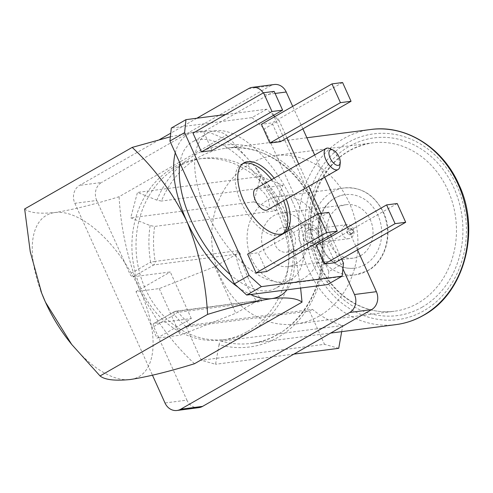 <?xml version="1.0" encoding="UTF-8"?>
<svg xmlns="http://www.w3.org/2000/svg" width="493" height="493" viewBox="0 0 493 493"><rect width="100%" height="100%" fill="white"/><g stroke="black" fill="none" stroke-linecap="round" stroke-linejoin="round"><path stroke-width="0.37" stroke-dasharray="2.46 1.85" d="M276.074 210.69L253.877 201.871L260.631 176.469L282.883 185.306A98.372 84.5 82.6 0 0 276.074 210.69L154.611 226.423L150.1 225.535L130.7 217.832L137.461 192.424L156.91 200.152L161.427 201.039A98.372 84.5 82.6 0 1 225.628 148.301A98.372 84.5 82.6 0 1 322.065 235.001A98.372 84.5 82.6 0 1 250.906 343.411A98.372 84.5 82.6 0 1 221.32 341.193A3.371 1.621 -74.3 0 0 219.034 344.681A101.743 87.39 -97.4 0 0 320.844 277.682A101.743 87.39 -97.4 0 0 266.953 152.3A101.743 87.39 -97.4 0 0 156.91 200.152M159.522 139.611L79.619 185.35A13.477 11.573 -97.4 0 0 74.837 203.313L96.739 200.472L129.93 273.985A3.371 1.627 60.2 0 0 133.005 276.789L153.699 264.951L236.523 254.215M96.739 200.472A13.477 11.573 82.6 0 1 101.515 182.509L79.619 185.35M248.62 88.611L270.521 85.776L101.515 182.509M270.521 85.776A13.477 11.573 82.6 0 1 274.25 84.513M357.499 249.871L347.349 227.384M324.684 177.184L314.657 154.975M302.862 128.858L292.706 106.371M198.864 407.643A13.477 11.573 82.6 0 1 186.89 400.137L164.989 402.978M260.649 298.813L257.149 300.97L258.474 300.551L260.957 301.562C261.857 301.26 261.752 300.342 260.649 298.813A98.372 84.5 82.6 0 1 240.307 253.766L235.771 254.634L214.775 266.651L159.245 288.59L135.982 291.603L157.02 338.192L191.333 318.546L154.044 323.377A3.371 1.627 60.2 0 0 153.736 323.482A3.371 1.627 60.2 0 0 153.699 326.625L186.89 400.137M341.686 331.653L342.783 325.46A98.372 84.5 -97.4 0 1 312.414 309.357L190.951 325.097L186.305 326.995L201.329 360.272L215.552 364.272L219.034 344.681M191.333 318.546L170.301 271.957L133.005 276.789M135.982 291.603L170.301 271.957M295.726 264.026A26.949 23.153 -97.4 0 0 306.837 232.369A26.949 23.153 -97.4 0 0 281.337 213.099A26.949 23.153 -97.4 0 0 261.845 242.802A26.949 23.153 -97.4 0 0 288.263 266.553A26.949 23.153 -97.4 0 0 295.726 264.026M289.853 251.023A12.467 10.71 -97.4 0 0 294.993 236.375A12.467 10.71 -97.4 0 0 283.198 227.464A12.467 10.71 -97.4 0 0 274.182 241.2A12.467 10.71 -97.4 0 0 286.402 252.188A12.467 10.71 -97.4 0 0 289.853 251.023M150.1 225.535A101.743 87.39 -97.4 0 0 150.618 262.147L155.178 261.389A98.372 84.5 82.6 0 1 154.611 226.423M153.699 326.625L174.386 314.78A3.371 1.017 -39.6 0 1 178.158 312.285L260.957 301.562M196.855 118.24L170.757 133.178M342.9 268.864L273.658 115.516M273.572 115.325L264.328 94.853A13.477 11.573 -97.4 0 0 263.274 92.918M74.837 203.313L152.473 375.247M319.224 316.062A84.895 72.921 82.6 0 1 295.708 324.018A84.895 72.921 82.6 0 1 212.483 249.193A84.895 72.921 82.6 0 1 273.892 155.634A84.895 72.921 82.6 0 1 354.227 216.335A84.895 72.921 82.6 0 1 319.224 316.062M302.554 279.155A43.797 37.616 82.6 0 1 290.426 283.259A43.797 37.616 82.6 0 1 247.492 244.657A43.797 37.616 82.6 0 1 279.174 196.393A43.797 37.616 82.6 0 1 320.616 227.711A43.797 37.616 82.6 0 1 302.554 279.155M282.883 185.306L161.427 201.039M342.783 325.46L221.32 341.193M240.307 253.766L237.977 250.666L236.535 254.339M257.161 301.026L235.814 313.24L180.284 335.178L157.02 338.192M214.775 266.651L235.814 313.24M364.832 264.686A37.055 31.829 82.6 0 1 354.566 268.155A37.055 31.829 82.6 0 1 318.238 235.494A37.055 31.829 82.6 0 1 345.045 194.655A37.055 31.829 82.6 0 1 380.109 221.154A37.055 31.829 82.6 0 1 364.832 264.686M360.734 255.608A26.949 23.153 82.6 0 1 353.271 258.135A26.949 23.153 82.6 0 1 326.847 234.378A26.949 23.153 82.6 0 1 346.345 204.675A26.949 23.153 82.6 0 1 371.845 223.945A26.949 23.153 82.6 0 1 360.734 255.608M177.64 166.93A91.297 78.418 -97.4 0 0 140 274.176A91.297 78.418 -97.4 0 0 226.392 339.455A91.297 78.418 -97.4 0 0 251.676 330.895A91.297 78.418 -97.4 0 0 289.323 223.649A91.297 78.418 -97.4 0 0 202.931 158.376A91.297 78.418 -97.4 0 0 177.64 166.93M286.23 199.197A40.426 19.51 60.2 0 0 274.176 178.146M341.594 258.973L331.438 236.486M330.723 234.896L321.017 213.401M308.778 186.292L298.746 164.083M286.957 137.966L279.026 120.403L274.847 116.594M273.498 115.368L266.719 109.193L225.517 114.53M280.48 141.67L272.013 122.917L261.407 124.291M335.117 262.683L326.649 243.924L316.044 245.298M266.688 271.544L258.221 252.792L247.615 254.166M212.052 150.538L203.584 131.779L192.979 133.153M247.572 331.432A91.297 78.418 -97.4 0 0 285.213 224.186A91.297 78.418 -97.4 0 0 198.827 158.906A91.297 78.418 -97.4 0 0 132.783 259.521A91.297 78.418 -97.4 0 0 222.281 339.985A91.297 78.418 -97.4 0 0 247.572 331.432M24.65 208.964C29.481 212.865 39.588 214.048 54.963 212.52C72.305 209.821 93.682 204.558 119.084 196.725L226.626 135.168C221.733 131.261 211.626 130.078 196.313 131.613L170.375 136.808M226.626 135.168L255.017 166.726L281.232 208.995L285.009 218.023L295.011 252.299L300.619 288.054M194.482 363.723C172.131 342.801 153.933 318.195 139.883 289.896C127.81 260.255 120.877 229.196 119.084 196.725M40.771 290.753A92.98 44.881 -119.8 0 1 54.963 212.52A92.98 44.881 -119.8 0 1 139.883 289.896A92.98 44.881 -119.8 0 1 130.362 379.511A92.98 44.881 -119.8 0 1 69.248 341.341M175.28 152.898A92.98 44.881 -119.8 0 1 196.313 131.613A92.98 44.881 -119.8 0 1 257.432 169.783A92.98 44.881 -119.8 0 1 281.232 208.995A92.98 44.881 -119.8 0 1 284.96 217.875A92.98 44.881 -119.8 0 1 286.975 289.822M238.174 287.271A92.98 44.881 60.2 0 0 250.647 294.531M230.2 274.527A84.223 40.654 60.2 0 0 275.852 288.202A84.223 40.654 60.2 0 0 276.783 209.568A84.223 40.654 60.2 0 0 192.178 142.015A84.223 40.654 60.2 0 0 179.927 163.189M292.146 200.774A84.223 40.654 60.2 0 0 207.541 133.221A84.223 40.654 60.2 0 0 206.61 211.854A84.223 40.654 60.2 0 0 291.215 279.408A84.223 40.654 60.2 0 0 292.146 200.774M343.498 263.194L328.831 271.594L264.359 128.802L279.026 120.403M266.719 109.193L252.052 117.587L171.305 128.051M252.052 117.587L264.359 128.802M328.831 271.594L327.451 284.578M342.58 82.522L272.013 122.917M397.222 203.529L326.649 243.924M328.788 212.397L258.221 252.792M274.151 91.39L203.584 131.779M242.741 163.664A40.426 19.51 60.2 0 0 241.404 164.298A40.426 19.51 60.2 0 0 240.96 202.044A40.426 19.51 60.2 0 0 281.571 234.471A40.426 19.51 60.2 0 0 282.791 233.639M283.666 200.663A40.426 19.51 60.2 0 0 271.618 179.612M267.514 209.907A12.128 5.854 60.2 0 0 267.644 198.587A12.128 5.854 60.2 0 0 255.46 188.856M329.829 148.603A12.128 5.854 -119.8 0 1 338.216 158.191A12.128 5.854 -119.8 0 1 339.887 166.172M314.454 247.837A12.467 10.71 -97.4 0 0 319.593 233.189A12.467 10.71 -97.4 0 0 307.792 224.278A12.467 10.71 -97.4 0 0 299.923 242.063A12.467 10.71 -97.4 0 0 310.997 249.002A12.467 10.71 -97.4 0 0 314.454 247.837M304.193 240.374A9.096 7.814 82.6 0 1 311.373 227.365A9.096 7.814 82.6 0 1 317.757 241.515A9.096 7.814 82.6 0 1 304.193 240.374M308.236 230.065A7.075 6.076 -97.4 0 0 305.321 238.378A7.075 6.076 -97.4 0 0 312.014 243.437A7.075 6.076 -97.4 0 0 317.135 235.636A7.075 6.076 -97.4 0 0 310.196 229.405A7.075 6.076 -97.4 0 0 308.236 230.065M312.414 309.357L309.481 311.04L186.305 326.995M293.89 354.122L215.552 364.272M338.722 348.317L324.505 344.317L201.329 360.272M309.481 311.04L324.505 344.317M260.631 176.469L137.461 192.424M253.877 201.871L130.7 217.832M159.245 288.59L180.284 335.178M345.057 225.295A7.075 6.076 -97.4 0 0 342.142 233.608A7.075 6.076 -97.4 0 0 348.834 238.667A7.075 6.076 -97.4 0 0 353.949 230.866A7.075 6.076 -97.4 0 0 347.017 224.635A7.075 6.076 -97.4 0 0 345.057 225.295M351.17 234.428A3.371 2.896 82.6 0 1 347.245 232.869A3.371 2.896 82.6 0 1 348.44 228.382A3.371 2.896 82.6 0 1 352.366 229.941A3.371 2.896 82.6 0 1 351.17 234.428M351.084 234.237A3.155 2.712 -97.4 0 0 351.25 234.132A3.155 2.712 -97.4 0 0 352.495 231.057A3.155 2.712 -97.4 0 0 350.511 228.401A3.155 2.712 -97.4 0 0 347.109 231.642A3.155 2.712 -97.4 0 0 351.084 234.237M353.302 230.163A2.348 2.021 82.6 0 1 352.594 233.214A2.348 2.021 82.6 0 1 352.47 233.294A2.348 2.021 82.6 0 1 349.506 231.359A2.348 2.021 82.6 0 1 352.039 228.943A2.348 2.021 82.6 0 1 353.302 230.163M237.977 250.666L155.178 261.389A3.371 2.896 82.6 0 1 153.699 264.951A3.371 1.627 60.2 0 1 150.618 262.147L129.93 273.985M257.543 300.81L174.732 311.539A3.371 2.896 82.6 0 1 175.668 311.219A3.371 3.371 0 0 0 174.423 311.638A3.371 1.627 -119.8 0 0 174.386 314.78A101.743 87.39 -97.4 0 0 186.354 326.97M190.951 325.097A98.372 84.5 82.6 0 1 178.158 312.285A3.371 2.896 82.6 0 0 175.668 311.219L258.468 300.496M275.088 93.454L264.328 94.853M370.699 129.505A98.372 84.5 -97.4 0 0 306.492 182.25A98.372 84.5 -97.4 0 0 315.495 282.791A98.372 84.5 -97.4 0 0 395.978 324.616M422.063 307.219A89.615 76.976 -97.4 0 0 426.556 152.75A89.615 76.976 -97.4 0 0 308.575 220.279A89.615 76.976 -97.4 0 0 422.063 307.219M423.703 310.855A93.658 80.445 82.6 0 1 305.093 219.989A93.658 80.445 82.6 0 1 428.392 149.41A93.658 80.445 82.6 0 1 423.703 310.855M235.771 254.634A101.743 87.39 -97.4 0 0 256.847 301.272M153.736 323.482L174.423 311.638A3.371 1.627 -119.8 0 1 174.732 311.539L154.044 323.377M417.756 303.3A84.895 72.921 82.6 0 1 394.246 311.256A84.895 72.921 82.6 0 1 311.021 236.43A84.895 72.921 82.6 0 1 372.431 142.871A84.895 72.921 82.6 0 1 452.765 203.572A84.895 72.921 82.6 0 1 417.756 303.3M367.562 270.731A43.797 37.616 -97.4 0 0 385.625 219.286A43.797 37.616 -97.4 0 0 344.182 187.975A43.797 37.616 -97.4 0 0 312.5 236.239A43.797 37.616 -97.4 0 0 355.435 274.835A43.797 37.616 -97.4 0 0 367.562 270.731M306.886 137.769L225.628 148.301C270.971 140.696 319.07 185.528 322.182 240.695C327.229 291.548 293.212 339.264 250.906 343.411L330.649 333.083M295.708 324.018L394.246 311.256C367.439 315.119 338.235 299.146 322.946 270.94C310.818 248.047 307.854 224.05 314.041 198.938C324.147 166.455 343.615 147.771 372.431 142.871L273.892 155.634M290.426 283.259L355.435 274.835L367.87 270.632C383.992 262.522 393.759 236.393 384.195 213.789C375.241 195.259 361.905 186.656 344.182 187.975L279.174 196.393M354.566 268.155C342.074 269.443 331.771 263.589 323.648 250.598C318.336 240.559 317.036 230.04 319.747 219.034C324.369 204.681 332.806 196.553 345.045 194.655M346.345 204.675L281.337 213.099M353.271 258.135L288.263 266.553M257.777 300.687L258.344 300.514M222.281 339.985L226.392 339.455M198.827 158.906L202.931 158.376M257.432 169.783L255.017 166.733M207.541 133.221L192.178 142.015M291.215 279.408L275.852 288.202M281.571 234.471L284.128 233.004M241.404 164.298L243.967 162.832M286.402 252.188L310.997 249.002M283.198 227.464L307.792 224.278M347.017 224.635L310.196 229.405M348.834 238.667L312.014 243.437M352.039 228.943L350.511 228.401M352.594 233.214L351.25 234.132"/><path stroke-width="0.74" d="M263.274 92.918A13.477 11.573 -97.4 0 0 252.354 87.347L274.25 84.513A13.477 11.573 82.6 0 1 286.223 92.012L275.088 93.454M152.473 375.247L164.989 402.978A13.477 11.573 -97.4 0 0 176.969 410.478A13.477 11.573 -97.4 0 0 180.697 409.215L349.703 312.482A13.477 11.573 -97.4 0 0 354.479 294.518L376.381 291.677L357.499 249.871M347.349 227.384L324.684 177.184M314.657 154.975L302.862 128.858M292.706 106.371L286.223 92.012M376.381 291.677A13.477 11.573 82.6 0 1 371.599 309.641L349.703 312.482M180.697 409.215L202.598 406.38L371.599 309.641M202.598 406.38A13.477 11.573 82.6 0 1 198.864 407.643L176.969 410.478M252.354 87.347A13.477 11.573 -97.4 0 0 248.62 88.611L196.855 118.24M170.757 133.178L159.522 139.611M354.479 294.518L342.9 268.864M274.176 178.146A40.426 19.51 60.2 0 0 243.967 162.832A40.426 19.51 60.2 0 0 243.517 200.577A40.426 19.51 60.2 0 0 284.128 233.004A40.426 19.51 60.2 0 0 286.23 199.197M225.517 114.53L185.972 119.651L184.598 132.642L249.07 275.433L261.376 286.643L342.124 276.185L343.498 263.194L341.594 258.973M331.438 236.486L330.723 234.896M321.017 213.401L308.778 186.292M298.746 164.083L286.957 137.966M274.847 116.594L273.498 115.368M269.874 143.044L280.48 141.67L351.053 101.281L342.58 82.522L331.974 83.896L261.407 124.291L269.874 143.044L340.441 102.655L351.053 101.281M324.511 264.057L335.117 262.683L405.69 222.288L397.222 203.529L386.611 204.903L395.084 223.662L324.511 264.057L316.044 245.298L386.611 204.903M256.083 272.919L266.688 271.544L337.261 231.155L328.788 212.397L318.182 213.771L326.656 232.53L256.083 272.919L247.615 254.166L318.182 213.771M201.446 151.912L212.052 150.538L282.625 110.142L274.151 91.39L263.545 92.764L272.013 111.517L201.446 151.912L192.979 133.153L263.545 92.764M170.375 136.808L132.198 147.401L24.65 208.964L30.258 251.757L41.665 293.101L45.448 302.135A92.98 44.881 -119.8 0 1 41.72 293.249A92.98 44.881 -119.8 0 1 40.771 290.753M207.596 314.398C232.869 306.597 254.24 301.334 271.711 298.604C287.025 297.069 297.131 298.259 302.03 302.16L194.482 363.723C169.081 371.549 147.709 376.818 130.362 379.511C114.986 381.04 104.88 379.856 100.048 375.956L207.596 314.398C205.754 281.737 198.821 250.684 186.798 221.228A92.98 44.881 -119.8 0 1 175.28 152.898M132.198 147.401C154.438 168.175 172.636 192.781 186.798 221.228A92.98 44.881 60.2 0 0 238.174 287.271M100.048 375.956L71.664 344.397L45.448 302.135A92.98 44.881 -119.8 0 0 69.248 341.341L71.664 344.397M300.619 288.054L302.03 302.16M250.647 294.531A92.98 44.881 60.2 0 0 271.711 298.604A92.98 44.881 -119.8 0 0 286.975 289.822M179.927 163.189A84.223 40.654 60.2 0 0 230.2 274.527M261.376 286.643L246.703 295.042L327.451 284.578L342.124 276.185M184.598 132.642L169.925 141.035L171.305 128.051L185.972 119.651M169.925 141.035L234.397 283.826L249.07 275.433M246.703 295.042L234.397 283.826M331.974 83.896L340.441 102.655M395.084 223.662L405.69 222.288M326.656 232.53L337.261 231.155M272.013 111.517L282.625 110.142M282.791 233.639A40.426 19.51 60.2 0 0 283.666 200.663M271.618 179.612A40.426 19.51 60.2 0 0 242.741 163.664M326.033 148.467L255.46 188.856A12.128 5.854 60.2 0 0 255.331 200.183A12.128 5.854 60.2 0 0 267.514 209.907L338.081 169.518A12.128 5.854 -119.8 0 1 326.976 161.901A12.128 5.854 -119.8 0 1 326.033 148.467A12.128 5.854 -119.8 0 1 329.829 148.603L333.009 150.026A8.757 4.227 60.2 0 0 328.991 154.106A8.757 4.227 60.2 0 0 334.716 164.107A8.757 4.227 60.2 0 0 340.269 162.708A8.757 4.227 60.2 0 0 339.067 156.947A8.757 4.227 60.2 0 0 333.009 150.026M340.269 162.708L339.887 166.172A12.128 5.854 -119.8 0 1 338.081 169.518M341.686 331.653L338.722 348.317L293.89 354.122M330.649 333.083L395.978 324.616A98.372 84.5 -97.4 0 0 423.222 315.397A98.372 84.5 -97.4 0 0 463.784 199.844A98.372 84.5 -97.4 0 0 370.699 129.505L306.886 137.769M370.699 129.505C405.653 124.39 442.868 147.555 458.946 184.647C480.952 230.65 464.517 293.292 423.653 315.255C414.952 320.222 405.727 323.34 395.978 324.616"/></g></svg>
